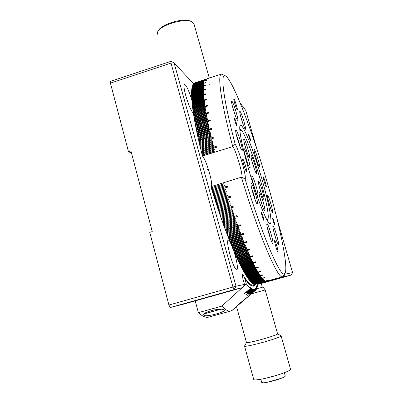 <?xml version="1.0" encoding="UTF-8"?>
<svg xmlns="http://www.w3.org/2000/svg" width="403" height="403" viewBox="0 0 403 403"><rect width="100%" height="100%" fill="white"/><g stroke="black" fill="none" stroke-linecap="round" stroke-linejoin="round"><path stroke-width="0.6" d="M230.012 241.614L228.194 239.82C227.07 240.974 227.66 245.946 229.957 254.731C232.808 264.338 235.105 269.406 236.848 269.934C237.956 268.65 237.362 263.648 235.06 254.938L234.057 251.568M233.871 250.983L233.72 250.535M191.838 99.949C188.745 90.297 186.272 85.078 184.423 84.287C183.501 85.013 183.944 88.791 185.763 95.617C188.765 105.621 191.354 111.525 193.526 113.329M284.256 274.307L292.573 272.645L276.851 218.174M284.704 273.541L284.876 274.136L283.596 276.801L261.482 282.992L261.351 282.679M110.427 83.144L171.018 63.08L174.101 62.933L236.002 286.226L244.48 284.407L242.752 287.551L234.148 289.601L170.273 307.504L168.917 305.036L232.969 287.047L171.018 63.08L170.983 61.316L110.618 81.325L110.427 83.144L128.502 151.709L131.514 153.125M193.516 83.638L174.101 62.933L170.983 61.316M240.269 224.824L239.014 225.191M128.502 151.709L130.935 150.939L152.248 231.624L149.76 232.365L168.917 305.036M222.496 185.375L222.819 186.403M223.811 189.39L224.169 190.402M227.897 199.117L228.41 199.984M257.069 149.644L245.744 110.412L240.238 103.133M261.27 283.465L291.238 275.078L283.596 276.801M292.573 272.645L291.238 275.078M257.834 283.954L261.482 282.992M260.091 283.324L260.016 283.052M254.283 284.301L253.296 284.931C251.024 285.697 247.593 282.402 243.009 275.053L242.329 275.244M244.48 284.407L243.135 279.596C242.364 276.665 242.158 274.997 242.51 274.584L243.009 275.053M205.726 106.654L205.344 106.065M204.825 105.284L204.588 104.941M204.064 104.201L203.812 103.853M203.424 103.339L203.011 102.815M202.462 102.161L202.165 101.818M201.596 101.213L201.253 100.881M200.765 100.448L200.21 100.025M199.44 99.561L198.931 99.36M250.505 267.431L250.726 266.927M250.988 266.126L251.109 265.658M251.271 264.847L251.376 264.192M251.452 263.557L251.497 263.114M251.563 262.252L251.588 261.824M251.623 260.932L251.633 260.514M251.583 256.822L251.563 256.429M170.273 307.504L183.123 304.255L242.752 287.551M234.148 289.601L236.002 286.226L232.969 287.047L234.148 289.601M263.557 195.536C262.318 189.833 259.099 180.71 258.489 181.199C258.227 181.355 258.353 182.614 258.867 184.977C260.096 190.7 263.376 199.979 263.96 199.425C264.222 199.248 264.091 197.954 263.557 195.536M264.403 206.81C263.124 200.89 259.834 191.591 259.184 192.095C258.902 192.266 259.028 193.606 259.572 196.12C260.837 202.069 264.192 211.535 264.816 210.955C265.103 210.764 264.962 209.384 264.403 206.81M257.436 191.4C256.157 185.335 252.676 175.562 251.971 176.096C251.679 176.262 251.789 177.582 252.313 180.06C253.583 186.156 257.139 196.11 257.809 195.495C258.106 195.309 257.985 193.944 257.436 191.4M249.653 164.212C248.404 158.253 244.802 148.168 244.097 148.712C243.815 148.858 243.911 150.077 244.394 152.364C245.623 158.354 249.301 168.62 249.976 167.991C250.263 167.824 250.152 166.565 249.653 164.212M249.281 154.097C248.072 148.364 244.556 138.491 243.896 139.015C243.634 139.151 243.734 140.294 244.193 142.445C245.387 148.208 248.973 158.248 249.598 157.644C249.86 157.492 249.754 156.309 249.281 154.097M256.207 169.96C254.998 164.348 251.679 154.954 251.064 155.452C250.812 155.593 250.923 156.757 251.396 158.948C252.595 164.585 255.981 174.136 256.565 173.567C256.817 173.411 256.696 172.207 256.207 169.96M266.408 218.879L267.743 219.459C268.866 218.008 268.156 211.58 265.617 200.175C259.703 173.164 244.465 129.711 240.732 130.159L239.946 131.378M267.501 219.907L267.265 220.451M239.79 129.595L240.299 129.927M267.763 184.403C252.857 132.35 231.589 76.273 224.778 75.638C220.325 74.565 223.811 101.365 235.181 144.158C239.065 150.102 246.908 177.602 245.079 178.922C262.469 236.521 281.087 278.987 284.654 273.582C289.072 270.045 280.453 228.103 267.763 184.403M245.079 178.922L241.604 177.214C243.83 177.244 235.866 149.76 232.758 146.632C221.071 102.951 217.187 74.464 221.418 74.132L223.408 74.918M211.217 186.367C213.645 184.891 206.029 158.807 202.377 156.042L232.758 146.632L235.181 144.158M274.685 240.611L274.655 240.611C273.874 240.526 277.264 252.223 277.959 252.001L277.979 252.001C278.745 252.036 275.41 240.52 274.685 240.611M234.052 99.027L233.871 98.896C233.176 98.77 236.198 108.835 237.145 109.812L237.312 109.923C237.992 110.019 235.03 100.115 234.052 99.027M263.3 176.857L263.224 176.826C262.6 176.716 265.532 186.644 266.217 186.977L266.287 187.002C266.897 187.078 264.015 177.29 263.3 176.857M242.913 159.135L242.777 159.079C241.886 158.973 245.392 170.837 246.409 171.381L246.53 171.421C247.402 171.476 243.971 159.825 242.913 159.135M248.349 168.308C241.583 144.773 238.279 126.285 240.329 125.363C242.898 123.036 254.091 151.609 262.096 179.708C268.907 203.188 272.866 223.972 270.06 223.67C267.471 224.627 256.595 197.42 248.349 168.308M241.372 130.476L239.74 128.466M234.642 118.492L234.526 118.422C234.022 118.351 236.098 125.308 236.757 125.897L236.868 125.958C237.367 126.013 235.312 119.132 234.642 118.492M248.651 134.446L248.57 134.401C248.162 134.325 250.026 140.587 250.545 141.035L250.621 141.075C251.024 141.136 249.18 134.94 248.651 134.446M261.567 212.618L261.522 212.613C260.973 212.562 263.214 220.25 263.764 220.3L263.799 220.305C264.338 220.335 262.126 212.729 261.567 212.618M272.715 218.038L272.685 218.033C272.247 217.978 274.247 224.824 274.675 224.844L274.7 224.844C275.128 224.889 273.153 218.109 272.715 218.038M240.143 111.49L239.881 111.314C238.762 111.087 243.76 127.791 245.21 129.121L245.437 129.262C246.52 129.398 241.669 113.132 240.143 111.49M254.394 149.558L254.217 149.463C253.16 149.251 258.081 165.84 259.32 166.656L259.472 166.721C260.499 166.842 255.709 150.662 254.394 149.558M267.486 194.981L267.375 194.951C266.272 194.755 271.39 212.174 272.499 212.381L272.579 212.396C273.647 212.492 268.67 195.495 267.486 194.981M273.093 226.093L273.017 226.088C271.788 225.912 277.284 244.787 278.387 244.525L278.438 244.525C279.622 244.581 274.282 226.184 273.093 226.093M267.093 223.73L267.003 223.725C265.607 223.554 271.466 243.714 272.74 243.447L272.801 243.447C274.146 243.477 268.463 223.861 267.093 223.73M251.371 183.531L251.195 183.481C249.704 183.294 255.663 203.601 257.21 203.968L257.346 203.994C258.781 204.039 253.024 184.317 251.371 183.531M236.163 130.29L235.876 130.134C234.45 129.922 240.168 149.12 241.881 150.309L242.122 150.415C243.498 150.505 237.977 131.872 236.163 130.29M232.032 101.349L231.715 101.128C230.456 100.901 235.765 118.608 237.417 120.154L237.694 120.321C238.914 120.447 233.77 103.239 232.032 101.349M206.024 93.778L205.399 93.98L205.49 94.357L206.059 94.171L191.909 98.811M202.785 90.055L205.726 89.335M202.366 89.451L203.339 89.37M202.024 88.786L202.094 89.053M203.324 87.542L201.611 88.207M201.631 88.423L203.324 87.653M201.082 87.653L203.334 87.008M205.691 85.486L191.853 89.804M200.084 86.489L203.389 85.517M203.883 83.149L205.938 82.479M203.908 81.874L197.732 83.91M197.263 83.91L203.913 81.849M205.701 79.25L193.772 83.401M191.606 95.446L191.778 95.864L203.46 92.091L203.429 91.622L191.606 95.446L191.596 94.997L203.409 91.179L203.389 90.73L191.586 94.544L191.581 94.116L205.737 89.542L205.716 89.108L191.581 93.677L191.581 93.264L203.344 89.461L203.334 89.043L191.586 92.846L191.591 92.448L203.329 88.65L203.324 88.252L191.601 92.045L191.616 91.667L203.324 87.874L203.324 87.491L191.632 91.279L191.647 90.917L203.329 87.134L203.339 86.766L191.667 90.549L191.692 90.201L205.686 85.663L205.696 85.315L191.717 89.849L191.747 89.516L203.379 85.748L203.399 85.416L191.783 89.184L191.813 88.867L203.419 85.104L203.444 84.791L191.853 88.549L191.893 88.252L203.47 84.494L203.5 84.197L191.939 87.95L191.984 87.668L203.535 83.92L203.57 83.638L192.08 87.119L205.918 82.625L192.135 86.852L203.691 82.867L192.251 86.353L203.782 82.393L192.377 85.884L203.948 81.738L192.589 85.25L204.069 81.346L192.74 84.867L206.417 80.419L192.82 84.685L204.266 80.822L192.987 84.353L204.412 80.509L193.254 83.915L204.648 80.106L193.445 83.658L204.82 79.875L193.576 83.617M192.805 85.552L203.903 81.905M192.493 86.504L203.722 82.706M192.07 87.909L203.475 84.439M191.989 88.509L203.424 85.008M191.868 90.484L203.334 86.922M191.742 92L203.324 88.368M191.727 92.801L203.334 89.139M191.752 94.493L203.389 90.781M191.768 95.42L203.434 91.652M191.788 96.332L203.49 92.554M191.808 96.811L203.52 93.012M191.853 97.793L203.591 93.964M191.974 99.853L203.767 95.964M192.055 100.931L203.873 97.017M192.15 102.045L203.989 98.1M206.674 99.586L192.372 104.357M192.498 105.561L204.412 101.536M203.46 92.091L191.621 95.914L191.637 96.372L203.485 92.549L203.52 93.033L191.657 96.861L191.677 97.34L203.555 93.506L203.596 94.005L191.707 97.843L191.732 98.337L206.019 93.728L206.069 94.247L191.763 98.856L191.798 99.365L203.727 95.521L203.777 96.055L191.838 99.899L191.878 100.423L203.827 96.574L203.883 97.128L191.919 100.977L191.969 101.516L203.943 97.662L204.004 98.231L192.019 102.085L192.07 102.639L204.069 98.785L204.135 99.365L192.125 103.223L192.181 103.798L206.618 99.158L206.694 99.758L192.246 104.397L192.307 104.982L204.356 101.118L204.437 101.732L192.377 105.601L192.448 106.201L204.517 102.332L204.603 102.961L192.523 106.835L192.599 107.45L192.765 107.818L204.749 103.979M192.961 109.354L192.926 109.092L204.936 105.248M202.377 156.042L214.935 151.941L214.683 150.959L202.079 154.868L201.843 153.926L214.441 150.017L214.195 149.045L201.601 152.954L201.369 152.017L216.482 147.322L216.235 146.354L201.127 151.049L200.901 150.123L213.479 146.208L213.237 145.251L200.669 149.16L200.447 148.244L213.011 144.329L212.774 143.377L200.22 147.291L200.004 146.38L212.552 142.461L212.326 141.518L199.777 145.433L199.566 144.531L212.104 140.612L211.882 139.68L199.349 143.594L199.142 142.697L214.179 137.997L213.958 137.07L198.931 141.77L198.729 140.884L211.237 136.97L211.026 136.053L198.523 139.967L198.326 139.09L210.819 135.171L210.613 134.264L198.125 138.184L197.933 137.317L210.411 133.398L210.21 132.501L197.737 136.421L197.551 135.559L210.013 131.645L209.817 130.758L197.364 134.673L197.183 133.826L212.124 129.121L211.933 128.25L196.996 132.95L196.825 132.113L209.253 128.199L209.066 127.333L196.644 131.247L196.478 130.421L208.89 126.507L208.709 125.655L196.301 129.57L196.14 128.753L208.532 124.839L208.356 123.998L195.974 127.912L195.818 127.111L208.19 123.197L208.024 122.371L195.656 126.28L195.505 125.489L210.341 120.794L210.175 119.978L195.349 124.673L195.203 123.892L207.54 119.983L207.379 119.182L195.052 123.091L194.911 122.321L207.233 118.411L207.077 117.626L194.77 121.53L194.634 120.774L206.935 116.87L206.784 116.094L194.498 119.998L194.372 119.258L206.648 115.354L206.507 114.588L194.241 118.492L194.115 117.762L208.835 113.077L208.694 112.331L193.989 117.011L193.873 116.296L206.109 112.397L205.983 111.666L193.757 115.56L193.647 114.86L205.862 110.961L205.737 110.246L193.531 114.14L193.425 113.45L205.621 109.556L205.505 108.85L193.319 112.739L193.223 112.069L205.394 108.18L205.283 107.485L193.123 111.374L193.027 110.714L207.616 106.049L207.51 105.374L192.936 110.039L193.143 110.679M193.123 111.374L193.289 111.727L205.344 107.873M193.334 112.034L193.289 111.727M193.536 113.414L193.485 113.087L205.565 109.228M193.757 115.56L193.919 115.893L206.044 112.029M193.979 116.266L193.919 115.893M208.764 112.694L194.155 117.344L194.221 117.731M194.241 118.492L194.402 118.809L206.573 114.941M194.735 120.744L194.659 120.311L206.85 116.437M194.77 121.53L194.931 121.837L207.142 117.958M195.012 122.29L194.931 121.837M195.349 124.673L195.505 124.965L207.847 121.056L195.505 124.965L195.601 125.459M207.696 120.764L207.847 121.056M210.24 120.301L195.505 124.965M196.236 128.723L196.13 128.189L208.422 124.305M196.301 129.57L196.457 129.837L208.769 125.953M196.568 130.391L196.457 129.837M196.916 132.083L196.795 131.509L209.127 127.62M211.993 128.532L197.148 133.207L197.274 133.796M197.364 134.673L197.51 134.914L209.877 131.03M198.024 137.287L197.883 136.652L210.27 132.763M198.815 140.859L198.664 140.184L211.081 136.295M199.349 143.594L211.933 139.901M199.656 144.501L199.49 143.79M199.777 145.433L212.376 141.735M200.22 147.291L212.829 143.584M200.986 150.097L200.8 149.332L213.288 145.448M216.285 146.546L201.258 151.216L201.45 151.991M201.923 153.901L201.727 153.105L214.24 149.221M202.412 155.825L202.205 155.009L214.728 151.13M267.849 221.418L268.091 218.839M283.888 274.977L282.694 276.7C278.372 280.503 258.928 235.669 241.442 177.209L210.89 186.685M211.278 187.687L210.971 186.665M212.195 190.69L212.502 191.697L227.685 187.113M215.343 200.699L215.645 201.641L230.843 197.168L230.521 196.15L215.262 200.724L214.95 199.747L227.655 195.939L227.332 194.921L214.623 198.734L214.31 197.757L227.025 193.939L226.703 192.916L213.988 196.74L213.681 195.757L226.39 191.934L226.073 190.906L213.358 194.735L213.051 193.752L225.766 189.919L225.448 188.896L212.734 192.73L212.502 191.697M213.681 195.757L226.38 191.893M213.751 195.692L213.439 194.709M214.31 197.757L227.005 193.888M214.376 197.682L214.069 196.714M214.95 199.747L227.64 195.878M215.011 199.666L214.703 198.709M228.294 197.928L215.645 201.641L230.823 197.097M215.645 201.641L228.345 197.838M228.909 199.838L216.235 203.716L228.934 199.913L228.607 198.906L215.902 202.709L215.59 201.737M216.235 203.716L216.547 204.684L229.252 200.885L229.579 201.893L216.879 205.686L229.549 201.802M216.93 205.57L216.633 204.659M218.587 210.522L218.879 211.389L234.067 207.006L233.735 206.014L218.502 210.547L218.179 209.595L230.874 205.817L230.541 204.82L217.847 208.603L217.277 206.623M218.179 209.595L230.833 205.706M218.23 209.459L217.932 208.578M218.879 211.384L234.027 206.885M231.524 207.762L218.834 211.53L231.554 207.621M218.834 211.53L219.156 212.477L231.841 208.714L232.173 209.696L219.494 213.459L232.128 209.565M219.534 213.303L219.242 212.452M219.494 213.459L219.816 214.396L232.491 210.638L232.823 211.615L220.154 215.368L232.778 211.474M220.189 215.207L219.902 214.376M220.154 215.368L220.476 216.305L233.146 212.552L233.478 213.519L220.814 217.267L233.428 213.373M220.844 217.096L220.562 216.28M235.377 218.975L222.799 222.874L235.443 219.151L235.105 218.204L222.461 221.932L222.139 221.02L237.327 216.542L236.994 215.585L221.801 220.073L221.474 219.156L234.133 215.414L233.8 214.451L221.136 218.194L220.814 217.267M221.474 219.156L234.078 215.257M221.504 218.97L221.222 218.169M222.824 222.673L222.547 221.907M236.677 222.627L224.128 226.526L236.747 222.819L236.415 221.892L223.791 225.604L223.464 224.713L236.093 220.995L235.76 220.058L223.126 223.776L222.799 222.874M223.464 224.713L236.027 220.809M223.484 224.501L223.212 223.751M224.144 226.31L223.877 225.579M224.128 226.526L224.451 227.413L237.07 223.71L237.402 224.627L224.788 228.33L237.327 224.426M224.803 228.098L224.536 227.388M238.052 226.415L225.453 230.108L240.581 225.675L240.248 224.763L225.116 229.201L224.788 228.33M225.201 229.176L225.458 229.866L240.5 225.458M225.458 229.871L238.052 226.179M239.911 231.418L227.433 235.322L239.997 231.654L239.669 230.778L227.101 234.45L226.773 233.604L239.352 229.932L239.019 229.045L226.441 232.722L226.113 231.866L238.702 228.184L238.369 227.287L225.776 230.974L225.453 230.108M226.113 231.866L238.621 227.962M226.118 231.619L225.866 230.949M226.773 233.604L239.266 229.7M226.778 233.352L226.526 232.697M227.433 235.322L227.755 236.158L240.314 232.496L240.641 233.362L228.093 237.019L228.088 236.747L240.551 233.115M228.088 236.747L227.846 236.133M228.506 237.815L228.738 238.41L243.704 234.052M228.738 238.41L229.07 239.503L241.599 235.861L241.926 236.702L229.403 240.339L229.388 240.052L241.82 236.44M229.403 240.339L229.72 241.14L242.238 237.503L242.561 238.334L230.053 241.966L230.037 241.669L242.455 238.067M230.037 241.669L229.811 241.115M230.053 241.966L230.37 242.752L242.873 239.125L243.19 239.946L230.697 243.568L230.682 243.266L243.085 239.669M230.682 243.266L230.466 242.727M230.697 243.568L231.015 244.344L243.503 240.727L243.82 241.528L231.342 245.14L231.322 244.833L243.709 241.246M231.322 244.833L231.11 244.314M231.755 245.875L231.962 246.374L246.832 242.072M231.962 246.374L232.299 247.442L244.752 243.84L245.069 244.621L232.622 248.213L232.596 247.89L244.948 244.324M232.596 247.89L232.395 247.412M232.622 248.213L232.934 248.953L245.372 245.362L245.689 246.127L233.256 249.709L233.226 249.381L245.563 245.82M233.226 249.381L233.035 248.923M233.256 249.709L233.569 250.434L245.986 246.853L246.298 247.603L233.886 251.18L233.856 250.842L246.168 247.291M233.856 250.842L233.669 250.409M233.886 251.18L234.198 251.89L246.601 248.319L246.908 249.054L234.516 252.621L234.475 252.278L246.772 248.737M234.475 252.278L234.299 251.86M234.924 253.291L235.095 253.683L249.855 249.437M235.095 253.683L235.438 254.716L247.805 251.165L248.107 251.87L235.75 255.416L236.052 256.086L248.399 252.545L248.701 253.235L236.365 256.771L236.319 256.409L248.555 252.898M236.319 256.409L236.158 256.056M236.365 256.771L236.662 257.426L248.989 253.895L249.286 254.57L236.969 258.101L236.924 257.729L249.14 254.228M236.924 257.729L236.768 257.396M257.522 271.239L245.694 274.564L245.79 275.017L257.754 271.637L257.512 271.224L245.538 274.609L245.296 274.206L257.28 270.816L257.038 270.388L245.039 273.783L244.792 273.36L256.802 269.965L256.555 269.516L244.53 272.917L244.278 272.483L256.313 269.078L256.061 268.61L244.017 272.025L243.76 271.572L258.237 267.471L257.98 266.988L243.493 271.093L243.231 270.625L255.316 267.199L255.054 266.7L242.959 270.131L242.697 269.647L254.802 266.212L254.54 265.698L242.425 269.139L242.158 268.64L254.283 265.194L254.016 264.66L241.876 268.111L241.604 267.592L253.754 264.141L253.482 263.592L241.321 267.048L241.049 266.519L255.663 262.358L255.391 261.794L240.762 265.96L240.485 265.411L252.681 261.935L252.399 261.356L240.198 264.831L239.916 264.267L252.132 260.786L251.85 260.187L239.624 263.678L239.337 263.099L251.573 259.608L251.291 258.993L239.044 262.489L238.757 261.895L251.014 258.394L250.721 257.764L238.455 261.27L238.168 260.66L252.908 256.444L252.616 255.799L237.866 260.021L237.569 259.396L249.87 255.875L249.573 255.215L237.266 258.741L236.969 258.101M237.569 259.396L237.518 259.018L249.714 255.527M237.518 259.018L237.372 258.706M237.977 259.985L238.113 260.278L252.746 256.091M238.757 261.895L238.697 261.507L250.847 258.036M238.697 261.507L238.566 261.24M239.337 263.099L239.276 262.706L251.407 259.245M239.276 262.706L239.155 262.454M239.916 264.267L239.85 263.874L251.956 260.419M240.485 265.411L240.42 265.008L252.5 261.567M240.883 265.925L255.482 261.98M242.158 268.64L242.082 268.222L254.091 264.811M242.697 269.647L242.621 269.229L254.605 265.829M243.629 271.058L258.031 267.073M244.278 272.483L244.198 272.055L256.101 268.68M244.792 273.36L244.707 272.927L256.58 269.567M245.296 274.206L245.205 273.768L257.054 270.418M245.79 275.017L246.031 275.405L260.378 271.35L260.61 271.748L246.278 275.793L246.515 276.166L258.439 272.801L258.671 273.179L246.757 276.539L246.989 276.891L258.887 273.536L259.114 273.899L247.225 277.249L247.452 277.586L259.33 274.236L259.552 274.584L247.689 277.924L247.91 278.246L259.759 274.906L259.975 275.234L248.142 278.569L248.359 278.871L262.555 274.871L262.766 275.184L258.278 276.428L258.298 276.095L262.57 274.896M246.419 275.717L258.338 272.352M246.903 276.498L258.64 273.128M247.402 277.199L259.074 273.828M248.283 278.528L259.91 275.133M249.225 279.692L260.711 276.302M249.795 280.503L249.86 280.795L261.597 277.496L261.396 277.239L249.648 280.543L249.371 279.979M249.583 280.251L261.094 276.836M262.282 278.171L262.348 278.428L264.69 277.768L264.504 277.546L250.465 281.49L250.268 281.269L261.975 277.979L261.784 277.738L250.061 281.032L249.86 280.795M261.834 277.803L250.515 281.203M262.348 278.428L250.666 281.707L250.606 281.45M251.699 282.412L263.023 279.178M252.424 283.057L263.633 279.783M264.02 279.989L252.333 283.269L252.117 282.941M264.061 280.161L252.469 283.228M253.472 283.898L264.973 280.8L253.341 283.934L264.524 280.518L252.852 283.641L264.217 280.286L252.515 283.4M254.091 284.18L265.794 281.148L254.389 284.271M255.467 284.327L269.018 280.533L254.671 284.332M266.307 280.851L266.962 280.574M267.738 280.392L266.635 280.755M266.292 280.795L266.625 280.705M257.008 282.473L264.272 280.332M257.386 281.46L263.622 279.773M257.522 281.218L263.335 279.501M257.749 280.236L262.58 278.695M258.328 275.576L259.829 275.012M258.353 274.922L259.456 274.433M258.368 271.919L260.494 271.557M253.608 262.942L253.648 262.504M203.747 100.523L203.409 100.191M202.926 99.753L202.382 99.324M201.621 98.861L200.981 98.619M199.022 99.249L198.629 99.823M198.261 100.649L198.049 101.324M197.893 101.964L197.802 102.433M197.672 103.264L197.616 103.712M197.535 104.568L197.495 105.238M197.46 105.893L197.45 106.321M197.43 107.233L197.43 107.651M197.44 108.593L197.455 109.299M197.546 111.394L197.571 111.782M197.641 112.825L197.697 113.565M197.893 115.772L197.933 116.14M198.095 117.636L198.14 118.059M198.231 118.809L198.276 119.162M198.644 121.953L198.76 122.764M199.122 125.187L199.253 126.023M199.384 126.834L199.435 127.147M199.953 130.204L200.004 130.496M200.261 131.922L200.316 132.209M200.639 133.932L200.754 134.552M200.921 135.418L200.971 135.685M201.273 137.196L201.455 138.108M202.009 140.808L202.205 141.74M202.85 144.707L203.011 145.438M203.263 146.566L203.429 147.312M258.499 272.131L260.504 271.567M258.378 272.816L258.469 273.179M258.489 273.995L258.378 273.677M257.819 280.926L251.618 282.654L251.381 282.261M254.404 284.342L265.92 281.178L254.686 284.387M253.502 284.019L265.114 280.881L253.966 284.216L267.688 280.367L254.117 284.266M263.235 279.395L251.804 282.825L263.738 279.884L252.162 283.128M250.666 281.707L262.529 278.634L251.054 282.115L263.063 279.224L251.432 282.488M250.268 281.269L250.203 280.992M248.505 278.831L248.797 279.46L260.6 276.141L260.806 276.433L249.019 279.753L249.23 280.02L261.003 276.705L261.204 276.982L249.447 280.292M249.019 279.753L248.943 279.42M248.142 278.569L248.062 278.201M247.689 277.924L247.603 277.541M247.225 277.249L247.14 276.851M246.757 276.539L246.666 276.12M246.278 275.793L246.188 275.36M243.76 271.572L243.679 271.143M243.231 270.625L243.095 270.096M241.604 267.592L241.447 267.013M241.049 266.519L240.979 266.111M238.168 260.66L238.113 260.278M235.75 255.416L235.543 254.686M234.516 252.621L234.818 253.321L249.689 249.039L249.991 249.764L235.135 254.036M231.342 245.14L231.66 245.906L246.631 241.573L246.948 242.364L231.987 246.691M229.388 240.052L229.161 239.478M228.093 237.019L228.415 237.841L243.472 233.458L243.8 234.309L228.748 238.692M227.433 235.06L227.186 234.425M222.139 221.02L221.882 220.048M216.879 205.686L217.197 206.648L229.896 202.86L230.224 203.858L217.529 207.646M216.29 203.611L215.988 202.684M213.051 193.752L212.814 192.705M223.6 182.836L223.912 183.864L211.197 187.712L211.499 188.7L224.209 184.856L224.521 185.889L211.812 189.727L212.114 190.715L227.378 186.105L227.69 187.133L212.431 191.742M211.812 189.727L211.58 188.68M200.533 148.213L200.351 147.468M200.09 146.349L199.918 145.624M198.931 141.77L199.228 142.672M198.417 139.06L198.125 138.184M197.641 135.534L197.51 134.914M197.148 133.207L196.996 132.95M196.644 131.247L196.795 131.509M195.974 127.912L196.13 128.189M195.913 127.081L195.656 126.28M195.299 123.862L195.052 123.091M194.498 119.998L194.659 120.311M194.473 119.223L194.402 118.809M194.155 117.344L193.989 117.011M193.752 114.825L193.531 114.14M193.319 112.739L193.485 113.087M192.599 107.45L204.689 103.576L204.784 104.221L192.679 108.1L192.76 108.729L204.875 104.851L204.976 105.51L192.846 109.389L192.936 110.039M192.76 108.729L192.926 109.092M192.644 106.795L192.448 106.201M192.307 104.982L192.478 105.364M192.352 104.186L192.181 103.798M192.251 103.183L192.07 102.639M191.969 101.516L192.135 101.914M191.878 100.423L192.045 100.826M191.798 99.365L191.969 99.768M191.904 98.745L191.732 98.337M191.677 97.34L191.848 97.748M191.637 96.372L191.808 96.791M191.586 94.544L191.747 94.947M191.581 93.677L191.732 94.065M191.586 92.846L191.732 93.219M191.601 92.045L191.742 92.403M191.632 91.279L191.763 91.622M191.667 90.549L191.793 90.871M191.717 89.849L191.833 90.156M191.783 89.184L191.888 89.471M191.853 88.549L191.954 88.821M191.939 87.95L192.03 88.207M193.752 83.34L207.162 79.043L193.551 83.542M205.565 79.295L194.765 82.822M199.661 85.723L203.47 84.484M205.263 93.97L205.49 94.357M203.424 85.048L200.034 86.146M205.359 79.401L194.926 82.796M248.586 279.178L262.766 275.184M261.008 276.715L258.368 277.46M258.514 273.682L258.912 273.572M239.004 225.131L239.155 225.856M240.898 234.868L240.949 235.14M241.1 236.002L241.206 236.616M241.498 238.344L241.543 238.631M241.775 240.047L241.82 240.344M242.032 241.729L242.077 242.032M242.279 243.387L242.319 243.704M242.712 246.641L242.752 246.974M242.903 248.233L242.944 248.57M243.08 249.8L243.115 250.147M243.231 251.341L243.261 251.699M243.331 252.449L243.392 253.225M243.472 254.358L243.498 254.726M243.563 255.824L243.578 256.207M243.624 257.27L243.639 257.658M243.659 258.691L243.664 259.089M243.664 260.091L243.659 260.494M197.44 108.649L197.818 109.183M198.981 110.931L199.198 111.263M199.752 112.155L200.135 112.79M201.258 114.699L201.44 115.021M202.175 116.341L202.377 116.709M202.739 117.379L202.905 117.691M204.205 120.185L204.578 120.92M205.661 123.117L206.034 123.877M206.386 124.623L206.522 124.905M207.832 127.721L207.958 127.993M208.553 129.313L208.673 129.575M209.389 131.182L209.641 131.761M212.139 137.64L212.502 138.521M236.919 215.61L237.125 216.602M194.055 24.22L193.858 23.515L191.49 21.591C184.07 18.034 160.454 25.157 157.689 31.761L157.341 34.265M158.273 30.86L158.485 30.537C161.099 24.316 183.239 17.636 190.231 20.986L191.082 21.394M208.885 84.141L209.424 84.277M262.343 287.268L256.63 288.87L262.343 287.268L261.245 283.374L257.799 284.296M285.243 375.913L285.284 376.07C285.163 376.533 283.878 377.258 281.42 378.231L279.506 378.941C274.342 380.699 269.587 381.928 265.229 382.633L263.245 382.84L261.733 382.472L260.842 379.258M282.135 373.51L278.362 374.861L265.189 378.382M290.508 369.113L290.568 369.339C290.306 370.156 287.717 371.465 282.8 373.274L281.566 373.712C274.352 376.16 267.421 378.014 260.771 379.268C256.051 380.084 253.694 380.125 253.704 379.379L244.556 346.192M280.946 335.79L281.128 335.981C280.715 336.586 277.667 337.805 271.985 339.648C260.157 343.487 243.362 347.376 244.515 346.056M277.581 333.835L277.612 333.946C277.249 334.44 274.645 335.462 269.798 337.019C259.744 340.253 245.498 343.593 246.475 342.52L236.551 306.597M265.174 289.938L251.371 293.883M263.114 287.057L265.179 289.948L277.612 333.946M223.972 309.932L224.199 310.149C226.133 311.857 206.704 317.121 204.145 315.418L203.847 315.141C201.414 312.305 221.585 307.282 223.972 309.932M243.195 286.745L246.298 283.903L250.198 288.639L244.067 293.873L250.278 288.714L250.56 288.976L246.435 292.412L250.636 289.042L250.913 289.283L246.807 292.719L250.988 289.344L251.26 289.561L247.165 292.996L251.331 289.616L251.598 289.812L247.518 293.243L251.668 289.863L251.925 290.034L245.906 295.218L251.996 290.074L252.243 290.225L248.198 293.651L252.555 290.392L248.591 293.842L252.621 290.422L248.908 293.968L252.923 290.553L249.155 294.049L253.437 290.719L247.462 295.822L253.497 290.734L249.744 294.17L253.986 290.8L250.087 294.19L254.041 290.805L250.359 294.175L254.741 290.719L248.868 295.762L256.197 289.606L255.729 288.039L256.232 289.55L255.94 287.727L256.409 289.283L256.066 287.505L256.691 288.75L256.253 287.132L256.726 288.679L256.368 286.876L256.872 288.336L256.51 286.528L257.008 287.974L256.635 286.15L257.139 287.586L256.761 285.752L257.26 287.173L257.008 285.762L257.371 286.735L257.87 283.652M250.198 288.639L249.996 287.546L250.278 288.714M195.208 300.87L198.372 312.647C202.528 316.481 205.978 317.962 208.729 317.096L230.818 311M198.372 312.647L221.836 306.134L242.117 287.727M246.298 283.903L244.828 278.649L243.019 279.158M221.836 306.134C225.609 310.098 228.677 311.7 231.035 310.94L232.984 309.665M254.746 284.392L252.787 286.18M256.016 289.843L255.588 288.221L256.056 289.792M255.824 290.054L255.361 288.472L255.865 290.009M253.497 290.734L253.003 289.092L253.437 290.719M251.794 293.53L255.623 290.241L255.205 288.613L255.668 290.2M253.774 290.785L253.336 289.158L253.719 290.775M255.416 290.397L254.958 288.805L255.462 290.367M254.041 290.805L253.598 289.183L253.986 290.8M254.243 290.8L253.799 289.183L254.298 290.8M255.245 290.503L254.741 288.931L255.2 290.533M254.973 290.639L254.52 289.037L255.023 290.618M254.495 290.775L254.097 289.153L254.55 290.765M254.741 290.719L254.338 289.097L254.792 290.704M253.155 290.639L252.782 289.032L253.215 290.659M252.857 290.528L252.429 288.896L252.923 290.553M252.555 290.392L252.132 288.76L252.621 290.422M252.243 290.225L251.89 288.629L252.313 290.266M251.925 290.034L251.507 288.397L251.996 290.074M251.598 289.812L251.255 288.226L251.668 289.863M251.26 289.561L250.847 287.923L251.331 289.616M250.913 289.283L250.51 287.646L250.988 289.344M250.56 288.976L250.157 287.339L250.636 289.042M244.828 278.649C250.026 286.175 253.527 288.074 255.341 284.357M241.699 302.094L235.72 307.071L240.551 302.688L246.53 297.767L241.694 302.069M236.349 306.537L245.931 298.285L236.349 306.537M268.982 234.123L269.073 234.43M268.851 233.685L269.002 234.118M253.336 194.563L253.648 195.566M252.797 192.73L253.432 194.538M238.193 141.418L238.395 142.037M237.654 139.655L238.259 141.398M246.077 158.717L246.283 159.311M254.056 186.609L254.172 186.982M253.825 185.838L254.091 186.604M276.277 239.992L273.652 231.045M270.67 239.266L267.471 228.37M255.2 200.034L253.971 194.871L251.583 187.959M270.368 207.565L268.166 200.195M257.22 161.85L255.069 154.772M243.205 124.643L240.651 116.407M235.493 116.069L232.324 105.903M239.951 146.43L238.868 141.997L236.324 134.667M247.86 163.961L244.591 153.246M255.709 191.48L252.434 180.604M262.716 206.799L259.708 196.719M261.839 195.107L259.099 185.964M254.429 169.235L251.699 160.243M247.467 153.457L244.475 143.69M220.124 309.444L207.218 312.93M208.432 311.469L214.391 309.821M208.432 169.366L206.432 169.98M251.044 285.566L253.17 284.966M267.743 219.459L267.234 220.396M240.732 130.159L239.795 129.66M224.778 75.638L221.826 74.092M239.906 126.179L240.329 125.363M269.239 223.217L270.06 223.67M284.654 273.582L283.057 276.498M241.523 177.224L242.258 177.622M269.018 280.528L282.604 276.725M205.721 79.24L221.418 74.132M190.231 20.986L191.49 21.591M193.858 23.515L209.313 78.071M267.295 382.276L281.42 378.231M246.465 342.565L244.591 345.95M277.617 333.88L281.133 335.895M281.128 335.981L290.568 369.339M284.337 372.699L285.284 376.07M255.311 290.467L232.088 310.436M276.292 240.027L273.642 231.01M269.446 234.244L267.461 228.33M255.22 200.079L253.976 194.876L251.573 187.909M270.378 207.6L268.161 200.16M257.235 161.885L255.059 154.732M243.216 124.678L240.641 116.366M235.508 116.109L232.314 105.863M239.966 146.475L238.878 142.002L236.314 134.617M247.875 164.006L244.581 153.2M255.724 191.521L252.424 180.559M262.726 206.84L259.698 196.679M261.854 195.143L259.089 185.929M254.444 169.27L251.689 160.208M247.482 153.498L244.465 143.644M220.602 309.297L208.472 312.728C205.998 313.469 204.84 313.645 204.991 313.262"/></g></svg>
